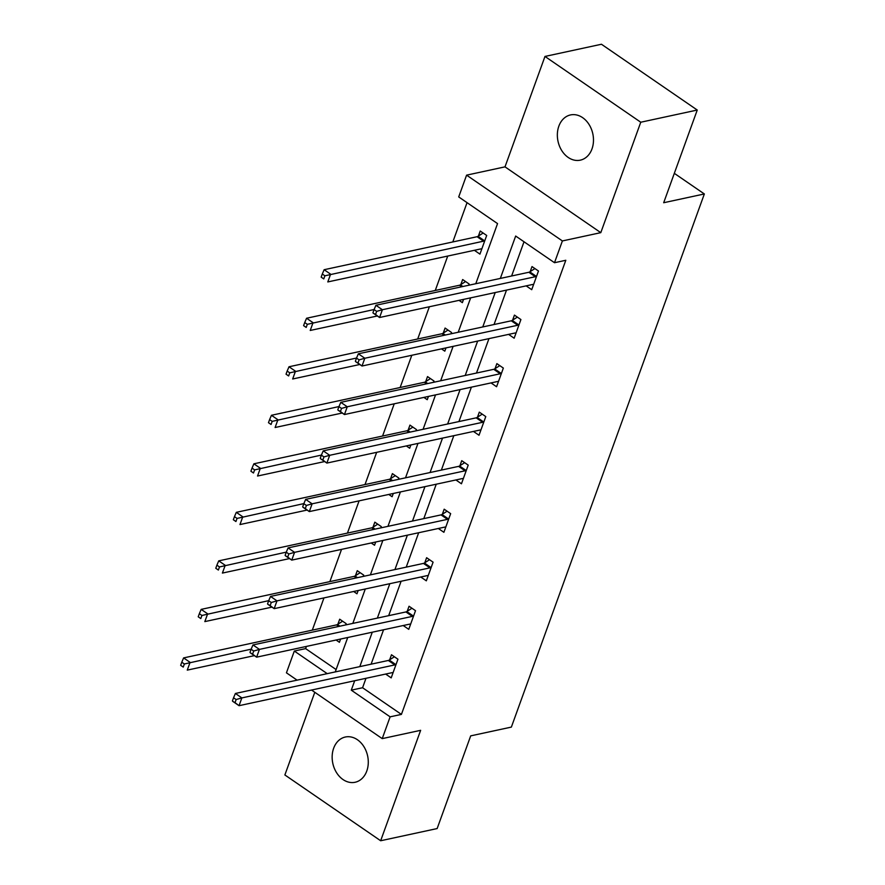 <?xml version="1.0" encoding="UTF-8"?>
<svg xmlns="http://www.w3.org/2000/svg" width="885" height="885" viewBox="0 0 885 885"><rect width="100%" height="100%" fill="white"/><g stroke="black" fill="none" stroke-linecap="round" stroke-linejoin="round"><path stroke-width="1.33" d="M558.844 126.168A23.143 17.8 -102.2 0 0 561.798 150.649A23.143 17.8 -102.2 0 0 580.294 160.163A23.143 17.8 -102.2 0 0 591.988 148.923A23.143 17.8 -102.2 0 0 589.034 124.453A23.143 17.8 -102.2 0 0 570.537 114.928A23.143 17.8 -102.2 0 0 558.844 126.168M333.645 748.267A23.143 17.8 -102.2 0 0 336.599 772.738A23.143 17.8 -102.2 0 0 355.106 782.263A23.143 17.8 -102.2 0 0 366.788 771.023A23.143 17.8 -102.2 0 0 363.835 746.542A23.143 17.8 -102.2 0 0 345.338 737.017A23.143 17.8 -102.2 0 0 333.645 748.267M475.776 283.731L497.547 223.595L458.707 196.924L466.594 175.153L562.384 240.941L554.508 262.712L515.667 236.041L500.324 278.432M505.003 166.856L600.793 232.655L640.762 122.23L697.247 110.039L601.446 44.25L544.972 56.441L505.003 166.856L466.594 175.153M314.794 692.302L284.87 774.961L380.661 840.75L420.64 730.324L382.231 738.621L311.52 690.046M297.106 680.156L286.441 672.821L294.318 651.05L327.229 673.651M306.409 646.426L305.613 648.616L294.318 651.05M467.048 202.654L452.821 241.948M447.721 256.064L435.265 290.468M429.369 306.752L417.698 338.988M411.802 355.283L400.131 387.519M394.234 403.803L382.563 436.04M376.667 452.323L364.996 484.56M359.1 500.855L347.44 533.091M341.544 549.375L329.873 581.611M323.976 597.895L312.305 630.131M640.762 122.23L544.972 56.441M697.247 110.039L663.684 202.731L704.349 193.959L511.364 727.094L470.698 735.866L437.146 828.559L380.661 840.75M704.349 193.959L674.326 173.338M305.613 648.616L336.112 669.558M336.079 640.021L339.42 642.311L340.603 639.047M345.703 624.932L346.168 623.648L339.696 619.201L337.871 624.235M353.646 591.49L356.976 593.791L358.159 590.516M363.27 576.4L363.735 575.128L357.263 570.681L355.438 575.715M371.202 542.97L374.543 545.26L375.727 541.996M380.838 527.88L381.302 526.597L374.831 522.161L373.005 527.194M388.769 494.449L392.11 496.739L393.294 493.476M398.405 479.36L398.869 478.077L392.398 473.63L390.573 478.663M406.337 445.929L409.678 448.219L410.861 444.945M415.972 430.84L416.437 429.557L409.954 425.11L408.14 430.143M423.904 397.398L427.245 399.699L428.428 396.425M433.539 382.309L433.993 381.026L427.521 376.59L425.707 381.623M441.471 348.878L444.812 351.168L445.985 347.905M451.096 333.789L451.56 332.506L445.089 328.058L443.263 333.092M459.038 300.358L462.368 302.648L463.552 299.373M468.663 285.269L469.127 283.985L462.656 279.538L460.831 284.572M474.382 250.3L479.935 254.128L486.695 235.465L480.223 231.018L478.398 236.052M365.992 678.297L362.573 687.733L401.414 714.405L565.803 260.279L554.508 262.712M524.009 241.771L511.618 275.998M506.508 290.103L494.051 324.518M488.951 338.634L476.495 373.039M471.384 387.154L458.928 421.57M453.817 435.674L441.361 470.09M436.25 484.206L423.793 518.61M418.682 532.726L406.226 567.13M401.115 581.246L388.67 615.661M383.559 629.777L371.103 664.181M385.639 674.06L391.192 677.877L397.951 659.214L391.48 654.767L389.654 659.801M403.206 625.529L408.759 629.346L415.519 610.683L409.047 606.247L407.222 611.281M420.762 577.009L426.327 580.825L433.086 562.163L426.614 557.716L424.789 562.749M438.329 528.489L443.894 532.305L450.653 513.643L444.17 509.196L442.356 514.229M455.897 479.958L461.461 483.785L468.209 465.112L461.738 460.676L459.923 465.709M473.464 431.438L479.017 435.254L485.776 416.592L479.305 412.144L477.48 417.178M491.031 382.917L496.585 386.734L503.344 368.072L496.872 363.624L495.047 368.658M508.598 334.386L514.152 338.214L520.911 319.551L514.439 315.104L512.614 320.138M526.155 285.866L531.719 289.683L538.478 271.02L532.007 266.573L530.181 271.618M600.793 232.655L562.384 240.941M401.414 714.405L390.119 716.839L382.231 738.621M335.26 671.914L347.716 637.51M352.827 623.394L365.284 588.979M370.384 574.874L382.84 540.458M387.951 526.343L400.407 491.938M405.518 477.823L417.974 443.418M423.085 429.302L435.542 394.887M440.653 380.771L453.109 346.367M458.209 332.251L470.665 297.847M354.697 680.731L351.279 690.167L390.119 716.839M495.213 292.548L482.756 326.952M477.657 341.068L465.2 375.483M460.089 389.588L447.633 424.003M442.522 438.119L430.066 472.524M424.955 486.639L412.498 521.044M407.388 535.159L394.931 569.575M389.82 583.691L377.364 618.095M372.264 632.211L359.808 666.615M362.573 687.733L351.279 690.167M394.81 664.912L388.338 660.464L235.399 693.464L241.87 697.911L394.81 664.912A3.617 1.792 124.5 0 0 395.728 664.502L396.126 664.248M236.14 699.548L241.87 697.911L239.05 705.688L232.578 701.241L235.023 702.657L236.14 699.548L233.552 697.767L232.434 700.876M393.017 672.843L392.752 672.722A3.617 1.792 124.5 0 0 391.989 672.688L239.05 705.688L235.023 702.657M388.338 660.464A3.617 1.792 124.5 0 0 389.256 660.055L394.389 656.77M235.399 693.464L233.552 697.767M342.606 621.204L337.473 624.489A3.617 1.792 -55.5 0 1 336.554 624.899L183.615 657.909L190.087 662.356L187.266 670.122L254.393 655.641M251.152 649.17L184.368 663.982L181.779 662.201L180.651 665.321L183.239 667.091L184.368 663.982M183.239 667.091L180.651 665.321M181.779 662.201L183.615 657.909M412.377 616.38L405.905 611.944L252.955 644.944L259.438 649.391L412.377 616.38A3.617 1.792 124.5 0 0 413.295 615.982L413.693 615.728M253.707 651.028L259.438 649.391L256.617 657.168L250.145 652.721L252.579 654.137L253.707 651.028L251.119 649.247L249.99 652.356M410.585 624.312L410.319 624.202A3.617 1.792 124.5 0 0 409.556 624.157L256.617 657.168L252.579 654.137M405.905 611.944A3.617 1.792 124.5 0 0 406.823 611.535L411.956 608.238M252.955 644.944L251.119 649.247M429.933 567.86L423.461 563.413L270.522 596.424L276.994 600.871L429.933 567.86A3.617 1.792 124.5 0 0 430.862 567.451L431.26 567.197M271.275 602.497L276.994 600.871L274.184 608.648L267.712 604.201L270.146 605.606L271.275 602.497L268.686 600.716L267.558 603.836M428.152 575.792L427.886 575.681A3.617 1.792 124.5 0 0 427.123 575.637L274.184 608.648L270.146 605.606M423.461 563.413A3.617 1.792 124.5 0 0 424.391 563.004L429.524 559.718M270.522 596.424L268.686 600.716M360.173 572.683L355.04 575.969A3.617 1.792 -55.5 0 1 354.122 576.378L201.183 609.378L207.654 613.825L204.833 621.602L271.96 607.121M268.719 600.649L201.924 615.462L199.335 613.681L198.218 616.79L200.806 618.571L201.924 615.462M200.806 618.571L198.218 616.79M199.335 613.681L201.183 609.378M377.74 524.152L372.607 527.449A3.617 1.792 -55.5 0 1 371.689 527.858L218.739 560.858L225.221 565.305L222.4 573.082L289.528 558.59M286.286 552.129L219.491 566.942L216.902 565.161L215.774 568.27L218.363 570.051L219.491 566.942M218.363 570.051L215.774 568.27M216.902 565.161L218.739 560.858M447.5 519.34L441.029 514.893L288.09 547.892L294.561 552.34L447.5 519.34A3.617 1.792 124.5 0 0 448.43 518.931L448.828 518.676M288.842 553.977L294.561 552.34L291.751 560.116L285.28 555.669L287.713 557.085L288.842 553.977L286.253 552.196L285.125 555.304M445.719 527.272L445.454 527.161A3.617 1.792 124.5 0 0 444.69 527.117L291.751 560.116L287.713 557.085M441.029 514.893A3.617 1.792 124.5 0 0 441.958 514.484L447.091 511.198M288.09 547.892L286.253 552.196M465.067 470.809L458.596 466.373L305.657 499.372L312.128 503.819L465.067 470.809A3.617 1.792 124.5 0 0 465.997 470.411L466.395 470.156M306.409 505.457L312.128 503.819L309.319 511.596L302.836 507.149L305.281 508.565L306.409 505.457L303.82 503.676L302.692 506.784M463.275 478.741L463.01 478.63A3.617 1.792 124.5 0 0 462.258 478.586L309.319 511.596L305.281 508.565M458.596 466.373A3.617 1.792 124.5 0 0 459.525 465.964L464.647 462.667M305.657 499.372L303.82 503.676M482.635 422.289L476.163 417.842L323.224 450.852L329.696 455.299L482.635 422.289A3.617 1.792 124.5 0 0 483.553 421.88L483.951 421.625M323.965 456.925L329.696 455.299L326.875 463.076L320.403 458.629L322.848 460.034L323.965 456.925L321.377 455.155L320.259 458.264M480.843 430.221L480.577 430.11A3.617 1.792 124.5 0 0 479.814 430.066L326.875 463.076L322.848 460.034M476.163 417.842A3.617 1.792 124.5 0 0 477.081 417.443L482.214 414.147M323.224 450.852L321.377 455.155M395.307 475.632L390.174 478.918A3.617 1.792 -55.5 0 1 389.245 479.327L236.306 512.338L242.778 516.785L239.968 524.562L307.095 510.07M303.843 503.598L237.058 518.411L234.47 516.63L233.341 519.749L235.93 521.519L237.058 518.411M235.93 521.519L233.341 519.749M234.47 516.63L236.306 512.338M412.875 427.112L407.742 430.398A3.617 1.792 -55.5 0 1 406.812 430.807L253.873 463.806L260.345 468.253L257.535 476.03L324.662 461.55M321.41 455.078L254.626 469.891L252.037 468.11L250.909 471.218L253.497 472.999L254.626 469.891M253.497 472.999L250.909 471.218M252.037 468.11L253.873 463.806M430.431 378.581L425.309 381.877A3.617 1.792 -55.5 0 1 424.38 382.287L271.441 415.286L277.912 419.733L275.102 427.51L342.218 413.018M338.977 406.558L272.193 421.371L269.604 419.59L268.476 422.698L271.064 424.479L272.193 421.371M271.064 424.479L268.476 422.698M269.604 419.59L271.441 415.286M500.202 373.769L493.73 369.322L340.791 402.332L347.263 406.768L500.202 373.769A3.617 1.792 124.5 0 0 501.12 373.359L501.518 373.105M341.533 408.405L347.263 406.768L344.442 414.545L337.97 410.098L340.415 411.514L341.533 408.405L338.944 406.624L337.816 409.733M498.41 381.701L498.144 381.59A3.617 1.792 124.5 0 0 497.381 381.546L344.442 414.545L340.415 411.514M493.73 369.322A3.617 1.792 124.5 0 0 494.649 368.912L499.782 365.627M340.791 402.332L338.944 406.624M447.998 330.061L442.865 333.357A3.617 1.792 -55.5 0 1 441.947 333.756L289.008 366.766L295.479 371.213L292.658 378.99L359.786 364.498M356.544 358.027L289.76 372.839L287.16 371.069L286.043 374.178L288.632 375.948L289.76 372.839M288.632 375.948L286.043 374.178M287.16 371.069L289.008 366.766M517.769 325.249L511.287 320.801L358.348 353.801L364.819 358.248L517.769 325.249A3.617 1.792 124.5 0 0 518.687 324.839L519.086 324.585M359.1 359.885L364.819 358.248L362.009 366.025L355.538 361.578L357.971 362.994L359.1 359.885L356.511 358.104L355.383 361.213M515.977 333.169L515.712 333.059A3.617 1.792 124.5 0 0 514.948 333.014L362.009 366.025L357.971 362.994M511.287 320.801A3.617 1.792 124.5 0 0 512.216 320.392L517.349 317.095M358.348 353.801L356.511 358.104M465.565 281.541L460.432 284.826A3.617 1.792 -55.5 0 1 459.514 285.235L306.575 318.246L313.047 322.682L310.226 330.459L377.353 315.978M374.112 309.507L307.316 324.319L304.728 322.538L303.599 325.647L306.199 327.428L307.316 324.319M306.199 327.428L303.599 325.647M304.728 322.538L306.575 318.246M535.325 276.717L528.854 272.27L375.915 305.281L382.386 309.728L535.325 276.717A3.617 1.792 124.5 0 0 536.255 276.308L536.653 276.054M376.667 311.354L382.386 309.728L379.577 317.505L373.105 313.058L375.539 314.474L376.667 311.354L374.078 309.584L372.95 312.693M533.544 284.649L533.279 284.539A3.617 1.792 124.5 0 0 532.516 284.494L379.577 317.505L375.539 314.474M528.854 272.27A3.617 1.792 124.5 0 0 529.783 271.872L534.916 268.575M375.915 305.281L374.078 309.584M483.133 233.009L478 236.306A3.617 1.792 -55.5 0 1 477.07 236.715L324.131 269.715L330.603 274.162L327.793 281.939L480.732 248.928A3.617 1.792 -55.5 0 1 481.495 248.973L481.761 249.083M484.869 240.499L484.471 240.753A3.617 1.792 -55.5 0 1 483.553 241.162L324.883 275.799L322.295 274.018L321.166 277.127L323.755 278.908L324.883 275.799M323.755 278.908L321.166 277.127M322.295 274.018L324.131 269.715M395.728 664.502L389.256 660.055M337.473 624.489L339.928 626.171M336.554 624.899L338.778 626.425M413.295 615.982L406.823 611.535M430.862 567.451L424.391 563.004M355.04 575.969L357.496 577.651M354.122 576.378L356.334 577.905M372.607 527.449L375.063 529.13M371.689 527.858L373.901 529.374M448.43 518.931L441.958 514.484M465.997 470.411L459.525 465.964M483.553 421.88L477.081 417.443M390.174 478.918L392.619 480.61M389.245 479.327L391.469 480.854M407.742 430.398L410.186 432.079M406.812 430.807L409.036 432.334M425.309 381.877L427.754 383.559M424.38 382.287L426.603 383.802M501.12 373.359L494.649 368.912M442.865 333.357L445.321 335.039M441.947 333.756L444.17 335.282M518.687 324.839L512.216 320.392M460.432 284.826L462.888 286.508M459.514 285.235L461.727 286.762M536.255 276.308L529.783 271.872M478 236.306L484.471 240.753M477.07 236.715L483.553 241.162"/></g></svg>
